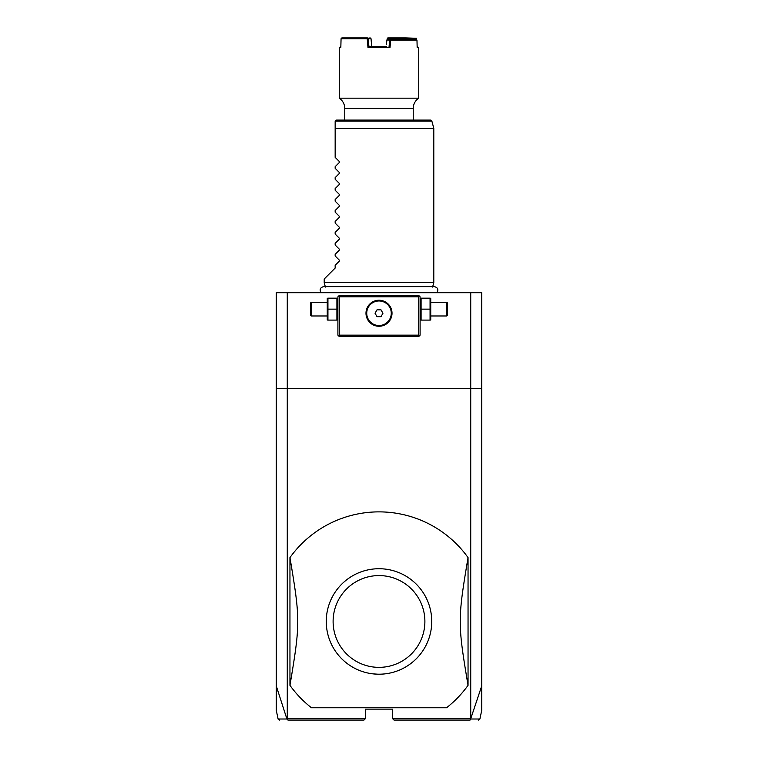 <?xml version="1.0" encoding="UTF-8"?>
<svg xmlns="http://www.w3.org/2000/svg" width="758" height="758" viewBox="0 0 758 758"><rect width="100%" height="100%" fill="white"/><g stroke="black" fill="none" stroke-linecap="round" stroke-linejoin="round"><path stroke-width="1.14" d="M279.456 720.1L278.11 719.01L276.263 710.284L276.263 292.702L481.737 292.702L481.737 388.589L470.727 388.589L470.727 718.726L481.737 685.895L481.737 710.284L479.89 719.01L478.544 720.1M276.263 388.589L470.727 388.589L470.727 292.702M481.737 685.895L481.737 388.589M276.263 685.895L286.912 719.01L287.945 720.1L363.935 720.1L365.299 718.726L287.273 718.726L287.273 292.702M365.299 718.726L365.299 709.137L392.701 709.137L392.701 718.726L394.065 720.1L470.055 720.1L394.065 720.1M470.727 718.726L392.701 718.726M446.538 707.773L311.462 707.773L446.538 707.773A109.588 109.588 0 0 0 468.046 685.355L468.046 557.585A109.588 109.588 0 0 0 289.954 557.585C300.358 619.656 300.358 623.284 289.954 685.355A109.588 109.588 0 0 0 311.462 707.773M363.935 720.1L288.248 720.1M470.841 719.143L469.752 720.1M471.135 719.001C482.874 719.02 482.855 719.02 471.088 719.01M286.912 719.01C275.145 719.02 275.126 719.02 286.865 719.001M289.954 685.355L289.954 557.585M468.046 685.355C457.642 623.284 457.642 619.656 468.046 557.585M377.778 674.194A52.738 52.738 0 0 1 326.262 620.859A52.738 52.738 0 0 1 379 568.727A52.738 52.738 0 0 1 431.738 622.081A52.738 52.738 0 0 1 377.778 674.194L373.163 673.881M379 575.578A45.887 45.887 0 0 0 333.113 621.465A45.887 45.887 0 0 0 379 667.362A45.887 45.887 0 0 0 424.887 621.465A45.887 45.887 0 0 0 379 575.578M419.411 296.122L418.729 295.44L339.271 295.44L337.907 296.804L337.907 335.159L339.271 336.533L418.729 336.533L420.093 335.159L420.093 296.804L419.411 296.122L418.729 296.804L339.271 296.804L338.589 296.122M339.271 296.804L339.271 335.159L418.729 335.159L419.411 335.851M418.729 335.159L418.729 296.804M381.018 300.386L379 300.234A13.009 13.009 0 0 1 392.009 313.244A13.009 13.009 0 0 1 379 326.262A13.009 13.009 0 0 1 365.991 313.244A13.009 13.009 0 0 1 379 300.234L376.982 300.386M339.271 335.159L338.589 335.851M376.309 300.509L374.973 300.869M374.319 301.106L372.396 302.035M371.78 302.423L370.596 303.304M370.046 303.806L369.023 304.896M368.132 306.09L367.403 307.35M367.09 307.994L366.597 309.302M366.123 311.367L366.048 311.936M366 312.59L366 313.897M366.048 314.561L366.123 315.139M366.597 317.185L367.09 318.493M367.403 319.146L368.132 320.407M369.023 321.6L370.046 322.69M370.596 323.183L371.78 324.073M372.396 324.462L374.319 325.39M374.973 325.618L376.309 325.978M376.982 326.101L381.018 326.101M381.691 325.978L383.027 325.618M383.681 325.39L385.604 324.462M386.22 324.073L387.404 323.183M387.954 322.69L388.977 321.6M389.868 320.407L390.597 319.146M390.91 318.493L391.403 317.185M391.877 315.129L391.952 314.561M392 313.897L392 312.59M391.952 311.936L391.877 311.358M391.403 309.302L390.91 307.994M390.597 307.35L389.868 306.09M388.977 304.896L387.954 303.806M387.404 303.304L386.22 302.423M385.604 302.035L383.681 301.106M383.027 300.869L381.691 300.509M379 325.523A12.27 12.27 0 0 0 391.27 313.244A12.27 12.27 0 0 0 379 300.973A12.27 12.27 0 0 1 391.27 313.244A12.27 12.27 0 0 1 379 325.523A12.27 12.27 0 0 1 366.73 313.244A12.27 12.27 0 0 1 379 300.973A12.27 12.27 0 0 0 366.73 313.244A12.27 12.27 0 0 0 379 325.523M375.049 313.244L377.02 316.673L380.98 316.673L382.951 313.244L380.98 309.823L377.02 309.823L375.049 313.244M327.939 309.141L327.939 320.094L336.912 320.094L336.912 298.178L327.939 298.178L327.939 309.141L336.912 309.141M327.257 298.178L327.257 320.094M311.187 315.982L311.187 302.29L310.505 302.973L310.505 315.3L311.187 315.982L326.944 315.982M421.088 309.141L421.088 320.094L430.061 320.094L430.061 309.141L421.088 309.141L421.088 298.178L430.061 298.178L430.061 309.141M430.743 298.178L430.743 320.094M431.056 302.29L446.813 302.29L446.813 315.982L431.056 315.982M446.813 315.982L447.495 315.3L447.495 302.973L446.813 302.29M325.409 287.064L324.206 282.563L433.794 282.563L432.591 287.064M324.206 282.563L324.206 279.001L335.159 268.038L335.159 265.3L339.243 261.226L339.243 260.06L335.159 255.977L335.159 254.347L339.243 250.263L339.243 249.098L335.159 245.024L335.159 243.384L339.243 239.31L339.243 238.145L335.159 234.061L335.159 232.431L339.243 228.347L339.243 227.182L335.159 223.108L335.159 221.469L339.243 217.385L339.243 216.229L335.159 212.145L335.159 210.506L339.243 206.432L339.243 205.266L335.159 201.183L335.159 199.553L339.243 195.469L339.243 194.304L335.159 190.23L335.159 188.59L339.243 184.507L339.243 183.351L335.159 179.267L335.159 177.628L339.243 173.554L339.243 172.388L335.159 168.304L335.159 166.675L339.243 162.591L339.243 161.426L335.159 157.351L335.159 121.46L335.159 128.31L433.794 128.31L433.794 282.563M335.207 121.109L336.533 120.096L430.544 120.096L431.861 121.109L335.207 121.109M344.757 120.096L344.757 108.422L413.243 108.422L413.243 120.096M344.757 108.422C344.634 104.092 342.805 100.681 339.271 98.17L418.729 98.17A12.327 12.327 90 0 0 413.243 108.422M416.085 39.274L390.323 39.274L416.085 39.274L416.976 40.089L390.654 40.089L390.019 47.489L367.981 47.489L367.223 38.724L341.062 38.724L340.835 47.489L339.271 47.489L340.854 46.664M416.976 40.089L417.165 47.489L418.729 47.489L417.146 46.664M387.272 38.326L405.047 38.724L405.805 37.9L387.831 37.9L386.855 40.041L387.963 39.274M405.805 37.9L416.644 38.298L405.53 38.326M416.388 39.539L416.369 38.715M390.654 40.089L390.749 39.274M390.019 47.489L389.072 46.664L389.621 40.022L390.323 39.274L387.736 39.274M390.597 40.041L386.864 40.022L386.466 44.665M367.223 38.724L368.265 38.715L368.928 46.664L386.372 46.664M371.628 46.664L368.928 46.664L367.981 47.489M367.715 38.298L370.169 37.9L371.032 38.715L368.265 38.715M341.062 38.724L341.867 37.9L367.403 37.9M372.993 46.664L374.31 46.664L372.993 46.664M383.69 46.664L385.007 46.664L383.69 46.664M387.442 39.52L387.509 38.724M405.047 38.724L405.056 39.274M406.042 38.715L406.051 39.274M371.704 46.683L371.032 38.715M337.907 319.326L337.594 320.094M337.907 298.946L337.594 298.178M326.944 302.29L311.187 302.29M420.093 319.326L420.406 320.094M420.093 298.946L420.406 298.178M436.911 292.702C438.692 289.547 437.83 287.519 434.334 286.619L323.666 286.619C320.17 287.519 319.308 289.547 321.089 292.702M431.861 121.109L433.794 128.31M418.729 98.17L418.729 47.489M339.271 98.17L339.271 47.489"/></g></svg>
